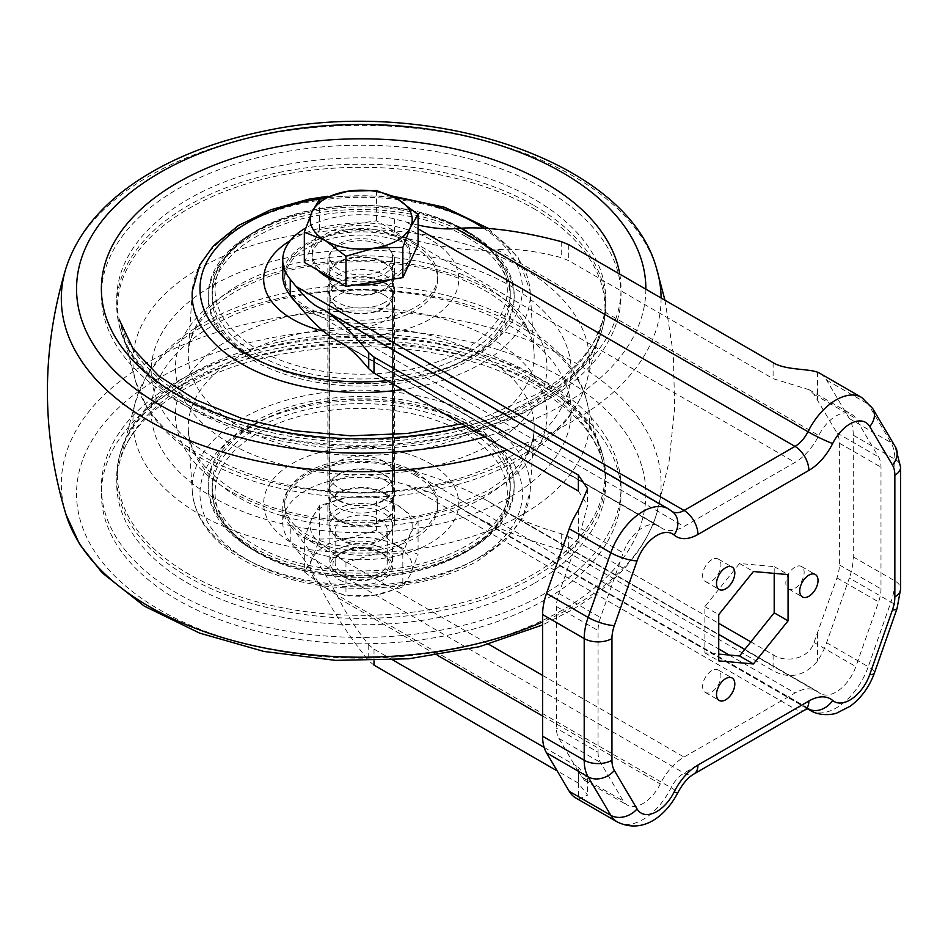 <?xml version="1.0" encoding="UTF-8"?>
<svg xmlns="http://www.w3.org/2000/svg" width="948" height="948" viewBox="0 0 948 948"><rect width="100%" height="100%" fill="white"/><g stroke="black" fill="none" stroke-linecap="round" stroke-linejoin="round"><path stroke-width="0.71" stroke-dasharray="4.74 3.56" d="M348.011 538.381L376.439 530.264L397.259 546.001A50.991 29.435 0 0 0 348.011 538.381A50.991 29.435 0 0 0 311.951 559.202A50.991 29.435 0 0 0 325.14 587.641A50.991 29.435 0 0 0 374.401 595.261A50.991 29.435 0 0 0 410.46 574.441A50.991 29.435 0 0 0 397.259 546.001L418.08 554.307L410.46 574.441L402.841 587.144L374.401 595.261L345.961 595.937L325.14 587.641L304.332 571.905L311.951 559.202L319.571 539.068L348.011 538.381M339.017 579.631A31.379 18.119 0 0 0 383.395 579.631A31.379 18.119 0 0 0 383.395 554.011A31.379 18.119 0 0 0 339.017 554.011A31.379 18.119 0 0 0 339.017 579.631M376.439 496.705L348.011 497.392L319.571 505.509L311.951 518.201L304.332 538.346L325.14 546.641L345.961 562.377L374.401 554.26L402.841 553.585L410.46 533.44L418.08 520.748L397.259 505.011L376.439 496.705L376.439 530.264M418.08 520.748L418.08 554.307M402.841 553.585L402.841 587.144M345.961 562.377L345.961 595.937M304.332 538.346L304.332 571.905M319.571 505.509L319.571 539.068M325.14 546.641A50.991 29.435 0 0 0 374.401 554.26A50.991 29.435 0 0 0 410.46 533.44A50.991 29.435 0 0 0 397.259 505.011A50.991 29.435 0 0 0 348.011 497.392A50.991 29.435 0 0 0 311.951 518.201A50.991 29.435 0 0 0 325.14 546.641M339.017 538.63A31.379 18.119 0 0 0 383.395 538.63A31.379 18.119 0 0 0 383.395 513.01A31.379 18.119 0 0 0 339.017 513.01A31.379 18.119 0 0 0 339.017 538.63L342.761 540.798A26.07 15.05 0 0 0 379.638 540.798A26.07 15.05 0 0 0 387.282 530.157A26.07 15.05 0 0 0 361.2 515.108A26.07 15.05 0 0 0 335.13 530.157A26.07 15.05 0 0 0 342.761 540.798L339.017 538.63M342.761 573.125A26.07 15.05 0 0 0 371.178 576.396A26.07 15.05 0 0 0 387.282 562.484A26.07 15.05 0 0 0 379.638 551.843A26.07 15.05 0 0 0 342.761 551.843A26.07 15.05 0 0 0 335.13 562.484A26.07 15.05 0 0 0 342.761 573.125M326.539 273.605A49.035 28.31 180 0 1 312.176 253.59A49.035 28.31 180 0 1 361.2 225.28A49.035 28.31 180 0 1 410.235 253.59A49.035 28.31 180 0 1 379.97 279.743A49.035 28.31 180 0 1 326.539 273.605M304.332 262.383L319.571 229.546L376.439 220.754L418.08 244.785M339.017 574.512L339.017 574.512A31.379 18.119 180 0 1 329.821 561.69A31.379 18.119 180 0 1 361.2 543.583A31.379 18.119 180 0 1 392.579 561.69A31.379 18.119 180 0 1 383.395 574.512A31.379 18.119 180 0 1 339.017 574.512L341.233 575.792A28.239 16.306 180 0 1 341.233 552.731A28.239 16.306 180 0 1 381.179 552.731A28.239 16.306 180 0 1 381.179 575.792A28.239 16.306 180 0 1 341.233 575.792L339.017 574.512M339.017 269.599A31.379 18.119 180 0 1 329.821 256.789A31.379 18.119 180 0 1 361.2 238.671A31.379 18.119 180 0 1 392.579 256.789A31.379 18.119 180 0 1 373.216 273.534A31.379 18.119 180 0 1 339.017 269.599M318.208 270.405A49.035 28.31 180 0 1 312.176 256.789A49.035 28.31 180 0 1 361.2 228.48A49.035 28.31 180 0 1 410.235 256.789A49.035 28.31 180 0 1 390.339 279.565M355.69 284.921A49.035 28.31 180 0 1 337.63 281.615M376.439 190.524L376.439 220.754M319.571 199.317L319.571 229.546M339.017 308.041A31.379 18.119 0 0 0 373.216 311.963A31.379 18.119 0 0 0 392.579 295.231A31.379 18.119 0 0 0 361.2 277.112A31.379 18.119 0 0 0 329.821 295.231A31.379 18.119 0 0 0 339.017 308.041M339.017 500.2A31.379 18.119 0 0 0 373.216 504.135A31.379 18.119 0 0 0 392.579 487.391A31.379 18.119 0 0 0 361.2 469.272A31.379 18.119 0 0 0 329.821 487.391A31.379 18.119 0 0 0 339.017 500.2M383.952 294.911A32.161 18.569 180 0 1 393.373 308.041A32.161 18.569 180 0 1 361.2 326.61A32.161 18.569 180 0 1 329.039 308.041A32.161 18.569 180 0 1 348.9 290.882A32.161 18.569 180 0 1 383.952 294.911M383.952 461.451A32.161 18.569 180 0 1 393.373 474.581A32.161 18.569 180 0 1 361.2 493.15A32.161 18.569 180 0 1 329.039 474.581A32.161 18.569 180 0 1 348.9 457.422A32.161 18.569 180 0 1 383.952 461.451M338.46 308.361A32.161 18.569 0 0 0 373.512 312.378A32.161 18.569 0 0 0 393.373 295.231A32.161 18.569 0 0 0 383.952 282.089A32.161 18.569 0 0 0 348.9 278.072A32.161 18.569 0 0 0 329.039 295.231A32.161 18.569 0 0 0 338.46 308.361M338.46 500.52A32.161 18.569 0 0 0 373.512 504.549A32.161 18.569 0 0 0 393.373 487.391A32.161 18.569 0 0 0 383.952 474.261A32.161 18.569 0 0 0 348.9 470.232A32.161 18.569 0 0 0 329.039 487.391A32.161 18.569 0 0 0 338.46 500.52M383.952 493.481A32.161 18.569 180 0 1 393.373 506.611A32.161 18.569 180 0 1 361.2 525.18A32.161 18.569 180 0 1 329.039 506.611A32.161 18.569 180 0 1 348.9 489.452A32.161 18.569 180 0 1 383.952 493.481M544.934 381.321A259.823 150.009 180 0 1 428.449 632.292A259.823 150.009 180 0 1 110.229 448.57A259.823 150.009 180 0 1 544.934 381.321M469.379 424.941A152.983 88.318 180 0 1 514.183 487.391A152.983 88.318 180 0 1 361.2 575.709A152.983 88.318 180 0 1 208.228 487.391A152.983 88.318 180 0 1 302.661 405.791A152.983 88.318 180 0 1 469.379 424.941M533.582 375.053A243.79 140.742 180 0 1 602.217 453.428A243.79 140.742 180 0 1 361.2 615.323A243.79 140.742 180 0 1 120.183 453.428A243.79 140.742 180 0 1 285.147 340.853A243.79 140.742 180 0 1 533.582 375.053M415.295 475.386A76.492 44.165 180 0 1 437.692 506.611A76.492 44.165 180 0 1 361.2 550.764A76.492 44.165 180 0 1 284.708 506.611A76.492 44.165 180 0 1 331.93 465.812A76.492 44.165 180 0 1 415.295 475.386M415.295 472.175A76.492 44.165 180 0 1 437.692 503.4A76.492 44.165 180 0 1 361.2 547.565A76.492 44.165 180 0 1 284.708 503.4A76.492 44.165 180 0 1 331.93 462.6A76.492 44.165 180 0 1 415.295 472.175M430.179 463.584A97.549 56.323 180 0 1 386.452 557.803A97.549 56.323 180 0 1 266.981 488.824A97.549 56.323 180 0 1 430.179 463.584M466.606 424.017A149.061 86.055 180 0 1 510.261 484.866A149.061 86.055 180 0 1 361.2 570.921A149.061 86.055 180 0 1 212.151 484.866A149.061 86.055 180 0 1 304.166 405.353A149.061 86.055 180 0 1 466.606 424.017M469.379 422.405A152.983 88.318 180 0 1 514.183 484.866A152.983 88.318 180 0 1 361.2 573.184A152.983 88.318 180 0 1 208.228 484.866A152.983 88.318 180 0 1 302.661 403.267A152.983 88.318 180 0 1 469.379 422.405M544.934 189.15A259.823 150.009 180 0 1 428.449 440.121A259.823 150.009 180 0 1 110.229 256.398A259.823 150.009 180 0 1 544.934 189.15M533.582 208.513A243.79 140.742 180 0 1 602.217 329.193A243.79 140.742 180 0 1 361.2 448.783A243.79 140.742 180 0 1 120.183 329.193A243.79 140.742 180 0 1 251.208 182.431A243.79 140.742 180 0 1 533.582 208.513M383.952 262.88A32.161 18.569 180 0 1 393.373 276.01A32.161 18.569 180 0 1 361.2 294.579A32.161 18.569 180 0 1 329.039 276.01A32.161 18.569 180 0 1 348.9 258.851A32.161 18.569 180 0 1 383.952 262.88M415.295 244.785A76.492 44.165 180 0 1 437.692 276.01A76.492 44.165 180 0 1 361.2 320.175A76.492 44.165 180 0 1 284.708 276.01A76.492 44.165 180 0 1 331.93 235.211A76.492 44.165 180 0 1 415.295 244.785M288.784 293.418A76.492 44.165 180 0 1 284.708 279.21A76.492 44.165 180 0 1 331.93 238.41A76.492 44.165 180 0 1 415.295 247.985A76.492 44.165 180 0 1 437.692 279.21A76.492 44.165 180 0 1 381.724 321.751A76.492 44.165 180 0 1 295.717 302.033M290.432 240.46A97.549 56.323 180 0 1 430.179 239.394A97.549 56.323 180 0 1 442.147 310.648A97.549 56.323 180 0 1 323.327 331.113M466.606 236.905A149.061 86.055 180 0 1 510.261 297.755A149.061 86.055 180 0 1 361.2 383.81A149.061 86.055 180 0 1 212.151 297.755A149.061 86.055 180 0 1 304.166 218.253A149.061 86.055 180 0 1 466.606 236.905M469.379 235.305A152.983 88.318 180 0 1 514.183 297.755A152.983 88.318 180 0 1 361.2 386.073A152.983 88.318 180 0 1 208.228 297.755A152.983 88.318 180 0 1 302.661 216.156A152.983 88.318 180 0 1 469.379 235.305M469.379 232.77A152.983 88.318 180 0 1 514.183 295.231A152.983 88.318 180 0 1 361.2 383.549A152.983 88.318 180 0 1 208.228 295.231A152.983 88.318 180 0 1 302.661 213.632A152.983 88.318 180 0 1 469.379 232.77M384.781 302.436A33.346 19.244 180 0 1 348.449 306.607A33.346 19.244 180 0 1 327.866 288.82A33.346 19.244 180 0 1 361.2 269.576A33.346 19.244 180 0 1 394.546 288.82A33.346 19.244 180 0 1 384.781 302.436M384.781 507.405A33.346 19.244 180 0 1 348.449 511.576A33.346 19.244 180 0 1 327.866 493.801A33.346 19.244 180 0 1 361.2 474.545A33.346 19.244 180 0 1 394.546 493.801A33.346 19.244 180 0 1 384.781 507.405M578.375 510.237L578.375 537.99L558.882 593.519A31.379 18.119 -60 0 0 556.464 606.53L556.464 728.23A31.379 18.119 -60 0 0 558.882 738.456L578.375 771.471L578.375 799.223A50.991 29.435 -60 0 1 575.874 798.038M578.375 799.223L587.57 795.111L578.375 783.155L557.187 770.914M392.875 660.033L374.01 649.131L368.736 644.83C356.46 629.496 346.364 613.937 338.46 598.164C327.38 576.076 313.255 554.367 296.06 533.049L290.242 525.915L290.242 541.924L296.06 549.07C305.446 560.695 313.148 572.533 319.192 584.584C332.12 610.394 348.639 635.824 368.736 660.839L374.01 665.152M384.781 509.005A33.346 19.244 180 0 1 394.546 522.621A33.346 19.244 180 0 1 361.2 541.877A33.346 19.244 180 0 1 327.866 522.621A33.346 19.244 180 0 1 348.449 504.834A33.346 19.244 180 0 1 384.781 509.005M290.242 541.924A78.447 45.291 180 0 1 282.753 522.621A78.447 45.291 180 0 1 394.641 481.655L407.012 485.009C424.277 489.796 439.114 495.709 451.521 502.748L807.838 708.63M290.242 525.915A78.447 45.291 180 0 1 282.753 506.611A78.447 45.291 180 0 1 394.641 465.634L407.012 468.999C438.663 477.768 465.871 488.611 488.611 501.516L503.056 510.368C519.267 519.575 538.654 527.349 561.228 533.688L568.717 536.722L568.717 552.743L773.094 670.734C789.518 679.42 804.319 676.232 817.472 661.183A50.991 29.435 -60 0 0 826.62 642.708L849.337 578.031L890.942 602.051A50.991 29.435 120 0 0 894.853 580.911A19.612 11.329 180 0 1 900.6 588.921M568.717 552.743L561.228 549.71C524.268 539.376 492.51 526.673 465.966 511.6L456.083 505.545M819.973 373.394A50.991 29.435 -60 0 1 826.62 380.124L849.337 418.578A50.991 29.435 -60 0 1 853.247 435.179L853.247 556.891A50.991 29.435 -60 0 1 849.337 578.031M418.08 225.103L394.641 219.024A78.447 45.291 0 0 0 305.73 227.97M337.63 273.605A33.346 19.244 0 0 0 373.962 277.776A33.346 19.244 0 0 0 394.546 260.001A33.346 19.244 0 0 0 361.2 240.745A33.346 19.244 0 0 0 327.866 260.001A33.346 19.244 0 0 0 337.63 273.605M598.07 752.25A31.379 18.119 120 0 0 600.487 762.476L623.192 800.93A31.379 18.119 120 0 0 627.28 805.077A31.379 18.119 120 0 0 660.27 783.96A43.146 24.909 120 0 1 684.053 757.061L795.005 693.012A43.146 24.909 120 0 1 816.584 690.867A43.146 24.909 120 0 1 818.788 692.443A31.379 18.119 120 0 0 820.399 693.581A31.379 18.119 120 0 0 855.866 666.598L878.571 601.921A31.379 18.119 120 0 0 880.988 588.921L880.988 467.21A31.379 18.119 120 0 0 878.571 456.983L855.866 418.542A31.379 18.119 120 0 0 851.778 414.394A31.379 18.119 120 0 0 818.788 435.511A43.146 24.909 120 0 1 795.005 462.411L684.053 526.46A43.146 24.909 120 0 1 662.486 528.593A43.146 24.909 120 0 1 660.27 527.029A31.379 18.119 120 0 0 658.67 525.891A31.379 18.119 120 0 0 623.192 552.862L600.487 617.539A31.379 18.119 120 0 0 598.07 630.55L598.07 752.25L556.464 728.23M578.375 491.088L587.57 505.308L581.361 528.711L623.192 552.862M337.63 289.626A33.346 19.244 0 0 0 373.962 293.797A33.346 19.244 0 0 0 394.546 276.01A33.346 19.244 0 0 0 361.2 256.754A33.346 19.244 0 0 0 327.866 276.01A33.346 19.244 0 0 0 337.63 289.626M561.228 241.61L561.228 257.619C535.17 250.817 513.745 248.186 496.977 249.715C473.479 251.836 443.486 248.068 407.012 238.398L394.641 235.033A78.447 45.291 0 0 0 282.753 276.01M750.852 641.879L773.094 654.712C784.826 663.043 808.561 659.772 814.024 642.448L836.977 577.901A31.379 18.119 -60 0 0 839.383 564.901L839.383 443.19A31.379 18.119 -60 0 0 836.977 432.963L814.024 394.38L808.94 389.664L773.094 378.667L568.717 260.676L561.228 257.619M568.717 536.722L718.726 623.334M384.781 492.996A33.346 19.244 180 0 1 394.546 506.611A33.346 19.244 180 0 1 361.2 525.856A33.346 19.244 180 0 1 327.866 506.611A33.346 19.244 180 0 1 348.449 488.824A33.346 19.244 180 0 1 384.781 492.996M544.128 747.356L578.375 767.133L578.375 783.155M578.375 771.471L584.454 780.346L587.57 778.533L578.375 767.133M711.794 559.699A12.94 7.477 120 0 0 703.333 571.111A12.94 7.477 120 0 0 705.324 581.48A12.94 7.477 120 0 0 718.264 574.014A12.94 7.477 120 0 0 718.264 559.059A12.94 7.477 120 0 0 711.794 559.699M795.005 567.141A12.94 7.477 120 0 0 786.544 578.541A12.94 7.477 120 0 0 788.535 588.921A12.94 7.477 120 0 0 801.475 581.444A12.94 7.477 120 0 0 801.475 566.501A12.94 7.477 120 0 0 795.005 567.141M774.196 573.374L774.196 566.608L739.535 563.503L704.862 606.637L704.862 652.864L718.726 654.108M711.794 670.651A12.94 7.477 120 0 0 703.333 682.062A12.94 7.477 120 0 0 705.324 692.431A12.94 7.477 120 0 0 718.264 684.954A12.94 7.477 120 0 0 718.264 670.011A12.94 7.477 120 0 0 711.794 670.651M704.862 652.864L718.726 660.875M704.862 606.637L718.726 614.648M739.535 563.503L753.399 571.514M774.196 566.608L788.072 574.606M578.375 537.99L581.361 528.711M534.08 377.434A244.477 141.145 180 0 1 602.904 456.035A244.477 141.145 180 0 1 361.2 618.392A244.477 141.145 180 0 1 119.507 456.035A244.477 141.145 180 0 1 284.933 343.14A244.477 141.145 180 0 1 534.08 377.434M464.544 433.106A146.146 84.384 180 0 1 399.025 574.275A146.146 84.384 180 0 1 220.031 470.931A146.146 84.384 180 0 1 464.544 433.106M466.606 428.828A149.061 86.055 180 0 1 510.261 489.678A149.061 86.055 180 0 1 361.2 575.732A149.061 86.055 180 0 1 212.151 489.678A149.061 86.055 180 0 1 304.166 410.176A149.061 86.055 180 0 1 466.606 428.828M534.08 205.562A244.477 141.145 180 0 1 602.904 326.586A244.477 141.145 180 0 1 361.2 446.52A244.477 141.145 180 0 1 119.507 326.586A244.477 141.145 180 0 1 250.888 179.409A244.477 141.145 180 0 1 534.08 205.562M464.544 230.186A146.146 84.384 180 0 1 399.025 371.343A146.146 84.384 180 0 1 220.031 268.011A146.146 84.384 180 0 1 464.544 230.186M466.606 232.082A149.061 86.055 180 0 1 510.261 292.944A149.061 86.055 180 0 1 361.2 378.999A149.061 86.055 180 0 1 212.151 292.944A149.061 86.055 180 0 1 304.166 213.43A149.061 86.055 180 0 1 466.606 232.082M661.088 297.992A299.888 173.14 180 0 1 573.256 420.959A299.888 173.14 180 0 1 506.955 449.85M65.993 268.083A299.888 173.14 180 0 1 361.2 125.397A299.888 173.14 180 0 1 656.419 268.083M65.993 514.527A299.888 173.14 180 0 1 361.2 310.944A299.888 173.14 180 0 1 656.419 514.527A299.888 173.14 180 0 1 573.256 606.507A299.888 173.14 180 0 1 542.6 621.947M645.861 289.199A284.661 164.348 180 0 1 562.484 405.033A284.661 164.348 180 0 1 484.57 436.933M619.779 274.138A259.823 150.009 180 0 1 544.934 394.889A259.823 150.009 180 0 1 465.859 426.126M534.08 398.776A244.477 141.145 180 0 1 284.933 433.07A244.477 141.145 180 0 1 119.507 320.187A244.477 141.145 180 0 1 361.2 157.818A244.477 141.145 180 0 1 602.904 320.187A244.477 141.145 180 0 1 534.08 398.776M522.597 454.483A228.255 131.784 180 0 1 289.993 486.502A228.255 131.784 180 0 1 135.54 381.108A228.255 131.784 180 0 1 361.2 229.523A228.255 131.784 180 0 1 586.859 381.108A228.255 131.784 180 0 1 522.597 454.483M509.716 456.972A210.029 121.261 180 0 1 158.328 402.616A210.029 121.261 180 0 1 415.568 254.111A210.029 121.261 180 0 1 509.716 456.972M492.545 443.368A185.749 107.243 180 0 1 181.779 395.292A185.749 107.243 180 0 1 409.275 263.947A185.749 107.243 180 0 1 492.545 443.368M483.504 426.221A172.963 99.86 180 0 1 292.067 447.148A172.963 99.86 180 0 1 188.368 351.909A172.963 99.86 180 0 1 361.2 255.759A172.963 99.86 180 0 1 534.044 351.909A172.963 99.86 180 0 1 483.504 426.221M488.469 228.456L518.07 257.264L530.145 291.273L534.044 351.909C533.819 320.424 491.313 282.741 426.588 268.853C382.98 259.373 339.384 259.373 295.788 268.865C267.123 275.501 243.328 285.443 224.427 298.691C212.589 307.105 203.666 316.016 197.646 325.413C191.958 334.348 188.865 343.176 188.368 351.909L192.266 291.273A169.064 97.608 180 0 1 361.2 197.291A169.064 97.608 180 0 1 530.145 291.273A169.064 97.608 180 0 1 480.743 363.914A169.064 97.608 180 0 1 402.497 389.545M483.444 228.124A161.219 93.082 180 0 1 475.209 354.635A161.219 93.082 180 0 1 387.163 380.693M321.325 198.63A161.219 93.082 180 0 1 395.577 197.883M475.209 559.616A161.219 93.082 180 0 1 205.467 517.892A161.219 93.082 180 0 1 402.936 403.884A161.219 93.082 180 0 1 475.209 559.616M480.743 556.749A169.064 97.608 180 0 1 299.414 578.576A169.064 97.608 180 0 1 192.266 491.348A169.064 97.608 180 0 1 361.2 390.126A169.064 97.608 180 0 1 530.145 491.348A169.064 97.608 180 0 1 480.743 556.749M483.504 497.605A172.963 99.86 180 0 1 297.992 519.954A172.963 99.86 180 0 1 188.368 430.7A172.963 99.86 180 0 1 361.2 327.143A172.963 99.86 180 0 1 534.044 430.7A172.963 99.86 180 0 1 483.504 497.605M492.545 490.91A185.749 107.243 180 0 1 181.779 442.834A185.749 107.243 180 0 1 409.275 311.489A185.749 107.243 180 0 1 492.545 490.91M509.716 497.131A210.029 121.261 180 0 1 158.328 442.763A210.029 121.261 180 0 1 415.568 294.259A210.029 121.261 180 0 1 509.716 497.131M522.597 514.491A228.255 131.784 180 0 1 258.212 538.914A228.255 131.784 180 0 1 135.54 401.502A228.255 131.784 180 0 1 361.2 289.531A228.255 131.784 180 0 1 586.859 401.502A228.255 131.784 180 0 1 522.597 514.491M534.08 583.458A244.477 141.145 180 0 1 250.888 609.611A244.477 141.145 180 0 1 119.507 462.434A244.477 141.145 180 0 1 361.2 342.501A244.477 141.145 180 0 1 602.904 462.434A244.477 141.145 180 0 1 534.08 583.458M544.934 599.871A259.823 150.009 180 0 1 110.229 532.622A259.823 150.009 180 0 1 428.449 348.9A259.823 150.009 180 0 1 544.934 599.871M562.484 610.002A284.661 164.348 180 0 1 86.244 536.331A284.661 164.348 180 0 1 434.883 335.047A284.661 164.348 180 0 1 562.484 610.002M319.192 584.584L671.089 787.741A19.612 1.73 -153.6 0 1 677.844 792.682M617.48 822.058A50.991 29.435 120 0 0 671.089 787.741A23.534 13.592 120 0 1 684.053 773.07L795.005 709.021A19.612 11.329 -120 0 0 804.805 709.993M296.06 549.07L684.053 773.07A19.612 11.329 -120 0 0 693.865 774.042M407.012 485.009L795.005 709.021A23.534 13.592 120 0 1 806.772 707.86A23.534 13.592 120 0 1 807.874 708.618M826.62 642.708L868.226 666.728L890.942 602.051A19.612 4.965 -160.7 0 1 897.081 608.426M810.587 710.562A50.991 29.435 120 0 0 868.226 666.728A19.612 4.965 -160.7 0 1 874.376 673.104M853.247 556.891L894.853 580.911M853.247 435.179L894.853 459.199A50.991 29.435 120 0 0 890.942 442.598L868.226 404.144A50.991 29.435 120 0 0 861.578 397.413M894.853 475.221L894.853 459.199A19.612 11.329 0 0 1 900.6 467.21M849.337 418.578L890.942 442.598A19.612 15.227 -30.6 0 1 895.469 447.018M826.62 380.124L868.226 404.144A19.612 15.227 -30.6 0 1 872.753 408.564M407.012 222.389L418.08 228.776M319.192 307.59L671.089 510.759A23.534 13.592 120 0 0 672.286 511.612A23.534 13.592 120 0 0 672.642 511.801M317.035 306.512L673.056 512.157A19.612 15.915 -49.3 0 0 671.089 510.759A50.991 29.435 120 0 0 668.47 508.898M558.882 738.456L600.487 762.476M556.464 606.53L598.07 630.55M558.882 593.519L600.487 617.539M344.515 344.728L660.27 527.029M296.06 302.459L684.053 526.46M407.012 238.398L795.005 462.411M496.977 249.715L818.788 435.511M814.024 394.38L855.866 418.542M836.977 432.963L878.571 456.983M839.383 443.19L880.988 467.21M839.383 564.901L880.988 588.921M836.977 577.901L878.571 601.921M814.024 642.448L855.866 666.598M496.977 506.647L818.788 692.443M407.012 468.999L718.726 648.965M729.249 655.044L795.005 693.012M296.06 533.049L488.658 644.249M542.6 675.391L684.053 757.061M338.46 598.164L437.312 655.234M542.6 716.024L660.27 783.96M581.361 776.779L623.192 800.93M817.472 633.442L817.472 661.183M817.472 372.197L817.472 399.949M568.717 244.655L568.717 260.676M561.228 533.688L561.228 549.71M773.094 362.657L773.094 378.667M773.094 654.712L773.094 670.734M394.641 219.024L394.641 235.033M394.641 465.634L394.641 481.655M374.01 649.131L374.01 660.863M368.736 644.83L368.736 660.839M342.761 551.843L339.017 554.011M379.638 551.843L383.395 554.011M387.282 562.484L387.282 530.157M335.13 562.484L335.13 530.157M379.638 540.798L383.395 538.63M329.821 256.789L329.821 561.69M392.579 256.789L392.579 561.69M381.179 575.792L383.395 574.512M312.176 253.59L312.176 256.789M410.235 253.59L410.235 256.789M329.821 295.231L329.821 487.391M392.579 295.231L392.579 487.391M329.039 308.041L329.039 474.581M393.373 308.041L393.373 474.581M329.039 487.391L329.039 506.611M393.373 487.391L393.373 506.611M602.217 453.428L595.368 437.241C584.371 416.859 564.937 398.48 537.089 382.091C462.008 337.014 329.892 326.823 236.016 359.636C169.573 383.75 130.741 415.876 119.507 456.035L120.183 453.428M284.708 503.4L284.708 506.611M437.692 503.4L437.692 506.611M510.261 484.866L510.261 489.678C507.844 524.457 481.691 550.243 431.802 567.011C405.223 575.235 376.949 578.564 346.992 577C273.32 573.73 210.894 534.743 212.151 489.678L212.151 484.866M208.228 484.866L208.228 487.391M514.183 484.866L514.183 487.391M602.217 329.193L602.904 326.586C592.749 371 531.307 416.504 447.669 433.473C374.993 447.93 304.983 444.624 237.664 423.531C170.273 399.452 130.883 367.137 119.507 326.586L120.183 329.193M329.039 276.01L329.039 295.231M393.373 276.01L393.373 295.231M284.708 276.01L284.708 279.21M437.692 276.01L437.692 279.21M510.261 297.755L510.261 292.944C509.455 268.166 494.631 247.286 465.788 230.293C433.307 212.245 394.712 203.974 350.025 205.467C275.157 207.861 210.823 247.215 212.151 292.944L212.151 297.755M208.228 295.231L208.228 297.755M514.183 295.231L514.183 297.755M664.963 300.22L673.317 353.758L674.68 407.96L669.015 461.866L656.419 514.527C643.728 552.862 615.027 584.94 570.329 610.785L542.6 624.933M461.795 423.78L484.748 417.12L537.089 394.119C564.937 377.742 584.371 359.351 595.368 338.969L602.904 320.187L586.859 381.108C577.759 412.534 555.338 438.545 519.599 459.14C464.295 491.526 381.025 504.585 306.346 493.28C264.812 487.071 228.859 474.841 198.476 456.581C175.57 442.657 158.257 426.102 146.549 406.917L135.54 381.108L119.507 320.187M327.866 196.248L391.785 195.94M327.866 288.82L327.866 493.801M394.546 288.82L394.546 493.801M192.266 491.348C194.696 517.264 210.101 539.187 238.446 557.104C258.188 569.345 281.58 578.114 308.621 583.375C367.006 594.989 435.322 585.769 479.131 560.007L505.13 540.704L522.585 517.774L530.145 491.348L534.044 430.7C532.989 452.196 517.217 472.329 486.739 491.088L449.755 507.37C377.778 532.48 274.553 521.104 224.427 483.93C201.249 466.795 189.233 449.056 188.368 430.7L192.266 491.348M135.54 401.502L146.549 375.704C158.257 356.519 175.57 339.965 198.476 326.041C228.859 307.78 264.812 295.539 306.346 289.341C429.302 269.801 567.556 320.045 586.859 401.502L602.904 462.434C591.516 421.884 552.127 389.569 484.748 365.49C417.416 344.397 347.418 341.09 274.742 355.547C191.105 372.517 129.663 418.021 119.507 462.434L135.54 401.502M451.521 502.748L808.656 708.464M465.966 511.6L807.447 708.749M341.327 342.666L658.67 525.891M346.376 346.091L662.486 528.593M808.94 389.664L851.778 414.394M503.056 510.368L820.399 693.581M488.611 501.516L718.726 634.378M744.784 649.416L816.584 690.867M584.454 780.346L627.28 805.077M705.324 581.48L719.188 589.49M718.264 559.059L732.14 567.07M788.535 588.921L802.399 596.92M801.475 566.501L815.339 574.5M705.324 692.431L719.188 700.442M718.264 670.011L732.14 678.021M282.753 506.611L282.753 522.621M587.57 488.73L587.57 505.308M587.57 778.533L587.57 795.111M327.866 506.611L327.866 522.621M394.546 506.611L394.546 522.621M327.866 260.001L327.866 276.01M394.546 260.001L394.546 276.01"/><path stroke-width="1.42" d="M418.08 244.785L402.841 277.634L345.961 286.426L304.332 262.383L304.332 232.153L311.951 212.02L319.571 199.317L348.011 191.2L376.439 190.524L397.259 198.819L418.08 214.556L418.08 244.785M337.63 281.615A49.035 28.31 180 0 1 326.539 276.804A49.035 28.31 180 0 1 318.208 270.405M390.339 279.565A49.035 28.31 180 0 1 355.69 284.921M418.08 214.556L410.46 227.259L402.841 247.392L374.401 248.08L345.961 256.197L325.14 240.46L304.332 232.153M345.961 256.197L345.961 286.426M402.841 247.392L402.841 277.634M348.011 191.2A50.991 29.435 180 0 1 397.259 198.819A50.991 29.435 180 0 1 410.46 227.259A50.991 29.435 180 0 1 374.401 248.08A50.991 29.435 180 0 1 325.14 240.46A50.991 29.435 180 0 1 311.951 212.02A50.991 29.435 180 0 1 348.011 191.2M295.717 302.033A76.492 44.165 180 0 1 288.784 293.418M323.327 331.113A97.549 56.323 180 0 1 290.432 240.46M305.73 227.97A78.447 45.291 0 0 0 282.753 260.001A78.447 45.291 0 0 0 290.242 279.305L296.06 286.438C304.201 296.321 311.193 303.016 317.035 306.512L323.849 309.937C336.362 317.402 351.317 331.681 368.736 352.739L374.01 357.076L578.375 475.067L587.57 488.73L578.375 510.237A50.991 29.435 -60 0 0 569.227 528.723L546.522 593.401A50.991 29.435 -60 0 0 542.6 614.541L542.6 736.24A50.991 29.435 -60 0 0 546.522 752.854L569.227 791.307L610.832 815.327A50.991 29.435 120 0 0 617.48 822.058L575.874 798.038A50.991 29.435 -60 0 1 569.227 791.307M374.01 660.863L374.01 665.152L557.187 770.914M817.472 372.197A50.991 29.435 -60 0 1 819.973 373.394L861.578 397.413A50.991 29.435 120 0 0 807.98 431.719L456.083 228.563C483.539 226.062 518.58 230.411 561.228 241.61L568.717 244.655L773.094 362.657C785.24 370.218 808.597 368.618 817.472 372.197M456.083 228.563C446.117 229.535 433.449 228.385 418.08 225.103M374.01 357.076L374.01 373.097L368.736 368.748C358.095 355.927 348.959 347.229 341.327 342.666L344.515 344.728M374.01 373.097L578.375 491.088L578.375 475.067M282.753 260.001L282.753 276.01A78.447 45.291 0 0 0 290.242 295.314L296.06 302.459C310.98 320.578 323.801 332.843 334.514 339.254L338.46 341.233M718.726 623.334L750.852 641.879M392.875 660.033L544.128 747.356M718.726 654.108L739.535 655.957L774.196 612.835L774.196 573.374M718.726 660.875L753.399 663.967L788.072 620.833L788.072 574.606L753.399 571.514L718.726 614.648L718.726 660.875M739.535 655.957L753.399 663.967M774.196 612.835L788.072 620.833M725.658 567.71A12.94 7.477 120 0 0 717.209 579.121A12.94 7.477 120 0 0 719.188 589.49A12.94 7.477 120 0 0 732.14 582.013A12.94 7.477 120 0 0 732.14 567.07A12.94 7.477 120 0 0 725.658 567.71M808.869 575.14A12.94 7.477 120 0 0 800.42 586.551A12.94 7.477 120 0 0 802.399 596.92A12.94 7.477 120 0 0 815.339 589.455A12.94 7.477 120 0 0 815.339 574.5A12.94 7.477 120 0 0 808.869 575.14M725.658 678.661A12.94 7.477 120 0 0 717.209 690.061A12.94 7.477 120 0 0 719.188 700.442A12.94 7.477 120 0 0 732.14 692.964A12.94 7.477 120 0 0 732.14 678.021A12.94 7.477 120 0 0 725.658 678.661M506.955 449.85A299.888 173.14 180 0 1 186.957 439.445A299.888 173.14 180 0 1 65.993 268.083C41.226 350.239 41.226 432.383 65.993 514.527L79.644 544.294L102.183 572.841L144.345 606.151L199.613 633.11L263.923 651.454L335.616 660.377L408.837 658.777L479.19 646.749L542.6 624.933M65.993 268.083C77.795 232.142 103.913 201.604 144.345 176.47C178.177 155.614 218.04 140.517 263.923 131.156C428.022 95.416 626.853 159.774 656.419 268.083A299.888 173.14 180 0 1 661.088 297.992M542.6 621.947A299.888 173.14 180 0 1 65.993 514.527M484.57 436.933A284.661 164.348 180 0 1 89.1 337.085A284.661 164.348 180 0 1 319.263 126.274A284.661 164.348 180 0 1 645.861 289.199M465.859 426.126A259.823 150.009 180 0 1 113.689 334.443A259.823 150.009 180 0 1 308.681 141.904A259.823 150.009 180 0 1 619.779 274.138M402.497 389.545A169.064 97.608 180 0 1 192.266 291.273L199.827 264.848L213.501 245.757L238.446 225.517L270.796 209.757L308.621 199.234L327.866 196.248M387.163 380.693A161.219 93.082 180 0 1 203.382 307.839A161.219 93.082 180 0 1 321.325 198.63M395.577 197.883A161.219 93.082 180 0 1 483.444 228.124M546.522 752.854L588.127 776.874L610.832 815.327A19.612 15.227 -30.6 0 0 637.068 808.94A31.379 18.119 120 0 0 674.147 791.959A43.146 24.909 120 0 1 697.929 765.072L808.869 701.01A43.146 24.909 120 0 1 832.652 700.442A31.379 18.119 120 0 0 869.731 674.609L892.447 609.931A31.379 18.119 120 0 0 894.853 596.92L894.853 475.221A31.379 18.119 120 0 0 892.447 464.994L869.731 426.541A31.379 18.119 120 0 0 832.652 443.522A19.612 1.73 -153.6 0 1 807.98 431.719A23.534 13.592 120 0 1 795.005 446.389L684.053 510.451L296.06 286.438M832.652 700.442A19.612 15.915 -49.3 0 1 807.98 708.713A50.991 29.435 120 0 0 810.587 710.562L807.447 708.749M894.853 580.911L894.853 475.221A19.612 11.329 0 0 0 900.6 467.21L895.469 447.018L872.753 408.564L861.578 397.413M418.08 228.776L795.005 446.389A19.612 11.329 -120 0 1 808.869 470.409A43.146 24.909 120 0 0 832.652 443.522M672.642 511.801A23.534 13.592 120 0 0 684.053 510.451A19.612 11.329 -120 0 1 697.929 534.471L808.869 470.409M569.227 528.723L610.832 552.743L588.127 617.421A50.991 29.435 120 0 0 584.205 638.561L584.205 760.26A50.991 29.435 120 0 0 588.127 776.874A19.612 15.227 -30.6 0 0 614.351 770.487L637.068 808.94M323.849 309.937L668.47 508.898A50.991 29.435 120 0 0 610.832 552.743A19.612 4.965 -160.7 0 0 637.068 560.872L614.351 625.55A31.379 18.119 120 0 0 611.946 638.561L611.946 760.26A31.379 18.119 120 0 0 614.351 770.487M546.522 593.401L588.127 617.421A19.612 4.965 -160.7 0 0 614.351 625.55M542.6 614.541L584.205 638.561A19.612 11.329 180 0 0 611.946 638.561M542.6 736.24L584.205 760.26A19.612 11.329 0 0 0 611.946 760.26M718.726 648.965L729.249 655.044M488.658 644.249L542.6 675.391M437.312 655.234L542.6 716.024M637.068 560.872A31.379 18.119 120 0 1 674.147 535.039A43.146 24.909 120 0 0 697.929 534.471M900.6 467.21L900.6 588.921A19.612 11.329 180 0 1 894.853 596.92M892.447 464.994A19.612 15.227 -30.6 0 0 895.469 447.018M900.6 588.921L897.081 608.426A19.612 4.965 -160.7 0 1 892.447 609.931M869.731 426.541A19.612 15.227 -30.6 0 0 872.753 408.564M897.081 608.426L874.376 673.104A19.612 4.965 -160.7 0 1 869.731 674.609M697.929 765.072A19.612 11.329 -120 0 1 693.865 774.042L804.805 709.993A19.612 11.329 -120 0 0 808.869 701.01M674.147 535.039A19.612 15.915 -49.3 0 0 673.056 512.157L668.47 508.898M693.865 774.042C688.082 777.384 682.738 783.593 677.844 792.682A19.612 1.73 -153.6 0 1 674.147 791.959M290.242 279.305L290.242 295.314M368.736 352.739L368.736 368.748M656.419 268.083L664.963 300.22M119.507 320.187L133.064 348.71L158.766 375.918L195.667 399.748L241.728 418.424L294.342 430.712L350.618 435.819L407.462 433.461L461.795 423.78M391.785 195.94L444.742 207.316L488.469 228.456M334.514 339.254L346.376 346.091M718.726 634.378L744.784 649.416M874.376 673.104C869.387 686.826 861.353 697.858 850.273 706.177L836.989 712.955C833.375 714.638 819.913 716.427 810.587 710.562M804.805 709.993L808.656 708.464M677.844 792.682C666.171 815.15 643.621 834.548 617.48 822.058"/></g></svg>

